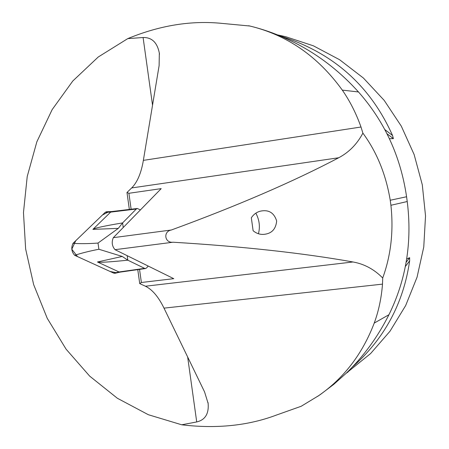 <?xml version="1.0" encoding="UTF-8"?>
<svg xmlns="http://www.w3.org/2000/svg" width="449" height="449" viewBox="0 0 449 449"><rect width="100%" height="100%" fill="white"/><g stroke="black" fill="none" stroke-linecap="round" stroke-linejoin="round"><path stroke-width="0.67" d="M129.346 209.436L126.972 192.481L128.891 193.289L161.202 188.625L113.322 237.661C111.442 242.129 112.003 246.131 115.011 249.678L173.763 278.666L141.379 282.488L139.729 283.605L137.77 269.63M126.972 192.481L131.68 187.94C137.315 182.277 141.21 173.089 143.36 160.372L159.114 65.644L159.328 53.105C157.245 42.498 151.835 37.301 143.091 37.52L127.769 38.614C159.979 25.312 191.521 20.25 222.384 23.432L249.734 26.003C286.984 34.899 317.841 56.271 342.306 90.12C349.9 101.042 356.136 113.344 361.002 127.016L362.893 133.134C357.034 144.14 348.974 152.346 338.709 157.756C293.309 181.665 237.521 205.743 171.35 230L113.322 237.661M171.35 230C162.908 231.443 164.631 243.274 173.056 242.219C243.19 246.495 303.176 253.079 353.004 261.975C364.257 263.973 374.157 269.31 382.711 277.987L382.503 284.127C381.414 298.063 378.659 311.05 374.225 323.095C362.394 354.025 343.85 378.232 318.582 395.715L301.206 406.261L276.59 415.005C260.813 420.971 243.942 424.625 225.982 425.966C211.619 427.021 196.864 426.629 181.71 424.788L196.718 421.948C205.165 419.95 208.97 413.787 208.134 403.466L204.576 391.932L164.003 308.137C158.508 296.873 152.318 289.566 145.431 286.221L139.729 283.605M248.651 25.745L249.84 26.025C267.43 30.285 284.537 36.992 301.167 46.14C322.461 57.915 341.56 73.187 358.47 91.955C384.63 121.55 400.665 156.482 406.575 196.752L407.226 201.528C412.3 241.893 406.205 279.626 388.946 314.715C377.699 337.053 363.432 356.585 346.145 373.31L333.725 384.4L320.586 394.357M317.645 396.366L319.834 394.879M382.711 277.987C390.967 255.324 393.7 231.083 390.916 205.277L390.232 200.243C385.944 174.459 376.834 152.093 362.893 133.134M251.328 217.776L253.118 230.724C256.632 233.66 260.504 234.838 264.73 234.26C271.909 233.317 275.888 228.895 276.663 220.987C274.283 213.331 269.451 209.952 262.171 210.856C257.704 211.4 254.089 213.707 251.328 217.776M281.916 35.858L285.671 36.7L313.385 45.815L339.567 59.7L363.421 78.053L384.221 100.408L401.305 126.152L414.135 154.551L422.29 184.769L425.529 215.907L423.761 247.017L417.059 277.185L405.683 305.522L390.007 331.222L370.565 353.593L346.19 373.265M127.769 38.614L98.23 57.012L72.794 81L52.157 109.612L36.846 141.811L27.221 176.508L23.471 212.602L25.644 248.999L33.647 284.599L47.252 318.335L66.093 349.182L89.677 376.127L117.357 398.257L148.35 414.719L181.71 424.788M406.687 258.921L409.645 257.687L409.64 260.858C403.477 303.524 384.209 339.102 351.836 367.591M280.221 35.999C332.877 52.505 370.313 85.658 392.533 135.469L393.403 138.634L389.406 138.719M255.84 213.157C259.376 219.78 260.246 226.644 258.45 233.749M139.544 269.378L141.379 282.488M128.891 193.289L131.125 209.223M140.414 209.913L137.304 208.482L136.305 209.015L122.611 222.906L123.234 227.508M127.179 255.683L127.836 260.196C109.225 262.076 99.106 262.676 97.467 261.986L122.24 256.446L98.887 249.251C89.749 251.03 81.684 253.051 74.68 255.307C71.531 251.805 70.97 247.82 73.002 243.358L105.234 212.321L106.486 211.748M146.643 267.868L145.532 268.536L144.606 268.362L127.836 260.196M148.215 266.061L146.643 267.873M136.305 209.015L110.662 212.119L92.892 229.388C94.256 228.154 104.162 225.993 122.611 222.906M105.234 212.321L110.662 212.119L111.739 211.558M114.927 273.301L113.771 273.149L74.68 255.307M113.771 273.149L119.052 271.959L97.467 261.986M73.002 243.358C80.393 243.829 88.734 243.728 98.017 243.066L118.3 228.367L122.594 222.951M144.606 268.362L119.052 271.959L120.231 272.1M98.017 243.066L98.887 249.251M122.24 256.446L127.808 260.162M107.895 212.22L102.473 214.981L75.735 240.72L71.789 249.217L77.548 256.615L110.011 271.437L115.994 272.65M338.709 157.756L131.68 187.94M353.004 261.975L145.431 286.221M173.056 242.219L115.011 249.678M382.503 284.127L164.003 308.137M361.002 127.016L143.36 160.372M405.363 266.459L409.64 260.858M406.137 262.283L409.645 257.687M393.403 138.634L386.959 133.718M392.533 135.469L384.804 129.57M196.718 421.948L187.654 356.983M152.537 105.206L143.091 37.52M358.47 91.955L342.306 90.12M388.946 314.715L374.225 323.095M406.575 196.752L390.232 200.243M407.226 201.528L390.916 205.277M118.3 228.367L92.892 229.388M346.258 373.203L347.975 372.064M277.403 34.848L285.671 36.7M208.134 403.466L207.988 402.427M159.479 54.194L159.328 53.105M318.582 395.715L320.625 394.34M111.762 211.552L137.304 208.482M120.147 272.122L114.961 273.289M111.823 211.546L106.52 211.748M120.068 272.133L145.532 268.536"/></g></svg>
